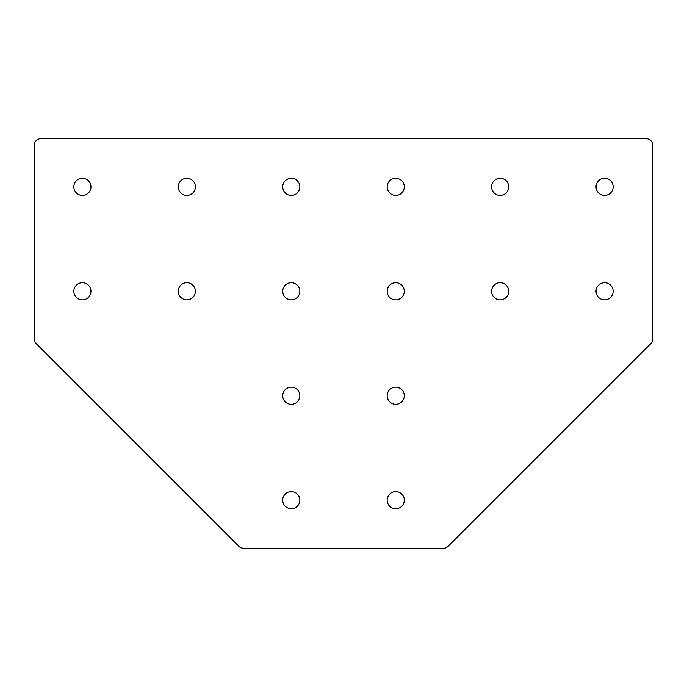 <?xml version="1.0" encoding="UTF-8"?>
<svg xmlns="http://www.w3.org/2000/svg" width="687" height="687" viewBox="0 0 687 687"><rect width="100%" height="100%" fill="white"/><g stroke="black" fill="none" stroke-linecap="round" stroke-linejoin="round"><path stroke-width="1.03" d="M82.397 299.841A8.562 8.562 0 0 1 73.827 291.279A8.562 8.562 0 0 1 82.397 282.718A8.562 8.562 0 0 1 90.959 291.279A8.562 8.562 0 0 1 82.397 299.841M186.838 299.841A8.562 8.562 0 0 1 178.268 291.279A8.562 8.562 0 0 1 186.838 282.718A8.562 8.562 0 0 1 195.4 291.279A8.562 8.562 0 0 1 186.838 299.841M291.279 508.732A8.562 8.562 0 0 1 282.718 500.162A8.562 8.562 0 0 1 291.279 491.6A8.562 8.562 0 0 1 299.841 500.162A8.562 8.562 0 0 1 291.279 508.732M291.279 404.282A8.562 8.562 0 0 1 282.718 395.721A8.562 8.562 0 0 1 291.279 387.159A8.562 8.562 0 0 1 299.841 395.721A8.562 8.562 0 0 1 291.279 404.282M291.279 299.841A8.562 8.562 0 0 1 282.718 291.279A8.562 8.562 0 0 1 291.279 282.718A8.562 8.562 0 0 1 299.841 291.279A8.562 8.562 0 0 1 291.279 299.841M82.397 195.4A8.562 8.562 0 0 1 73.827 186.838A8.562 8.562 0 0 1 82.397 178.268A8.562 8.562 0 0 1 90.959 186.838A8.562 8.562 0 0 1 82.397 195.4M186.838 195.4A8.562 8.562 0 0 1 178.268 186.838A8.562 8.562 0 0 1 186.838 178.268A8.562 8.562 0 0 1 195.4 186.838A8.562 8.562 0 0 1 186.838 195.4M291.279 195.4A8.562 8.562 0 0 1 282.718 186.838A8.562 8.562 0 0 1 291.279 178.268A8.562 8.562 0 0 1 299.841 186.838A8.562 8.562 0 0 1 291.279 195.4M604.603 282.718A8.562 8.562 0 0 0 596.041 291.279A8.562 8.562 0 0 0 604.603 299.841A8.562 8.562 0 0 0 613.173 291.279A8.562 8.562 0 0 0 604.603 282.718M500.162 282.718A8.562 8.562 0 0 0 491.6 291.279A8.562 8.562 0 0 0 500.162 299.841A8.562 8.562 0 0 0 508.732 291.279A8.562 8.562 0 0 0 500.162 282.718M395.721 491.6A8.562 8.562 0 0 0 387.159 500.162A8.562 8.562 0 0 0 395.721 508.732A8.562 8.562 0 0 0 404.282 500.162A8.562 8.562 0 0 0 395.721 491.6M395.721 387.159A8.562 8.562 0 0 0 387.159 395.721A8.562 8.562 0 0 0 395.721 404.282A8.562 8.562 0 0 0 404.282 395.721A8.562 8.562 0 0 0 395.721 387.159M395.721 282.718A8.562 8.562 0 0 0 387.159 291.279A8.562 8.562 0 0 0 395.721 299.841A8.562 8.562 0 0 0 404.282 291.279A8.562 8.562 0 0 0 395.721 282.718M604.603 178.268A8.562 8.562 0 0 0 596.041 186.838A8.562 8.562 0 0 0 604.603 195.4A8.562 8.562 0 0 0 613.173 186.838A8.562 8.562 0 0 0 604.603 178.268M500.162 178.268A8.562 8.562 0 0 0 491.6 186.838A8.562 8.562 0 0 0 500.162 195.4A8.562 8.562 0 0 0 508.732 186.838A8.562 8.562 0 0 0 500.162 178.268M395.721 178.268A8.562 8.562 0 0 0 387.159 186.838A8.562 8.562 0 0 0 395.721 195.4A8.562 8.562 0 0 0 404.282 186.838A8.562 8.562 0 0 0 395.721 178.268M652.65 339.172L652.65 145.06A6.269 6.269 0 0 0 646.381 138.791L40.619 138.791A6.269 6.269 0 0 0 34.35 145.06L34.35 339.172A6.269 6.269 0 0 0 36.188 343.603L238.956 546.371A6.269 6.269 0 0 0 243.387 548.209L443.613 548.209A6.269 6.269 0 0 0 448.044 546.371L650.812 343.603A6.269 6.269 0 0 0 652.65 339.172"/></g></svg>

